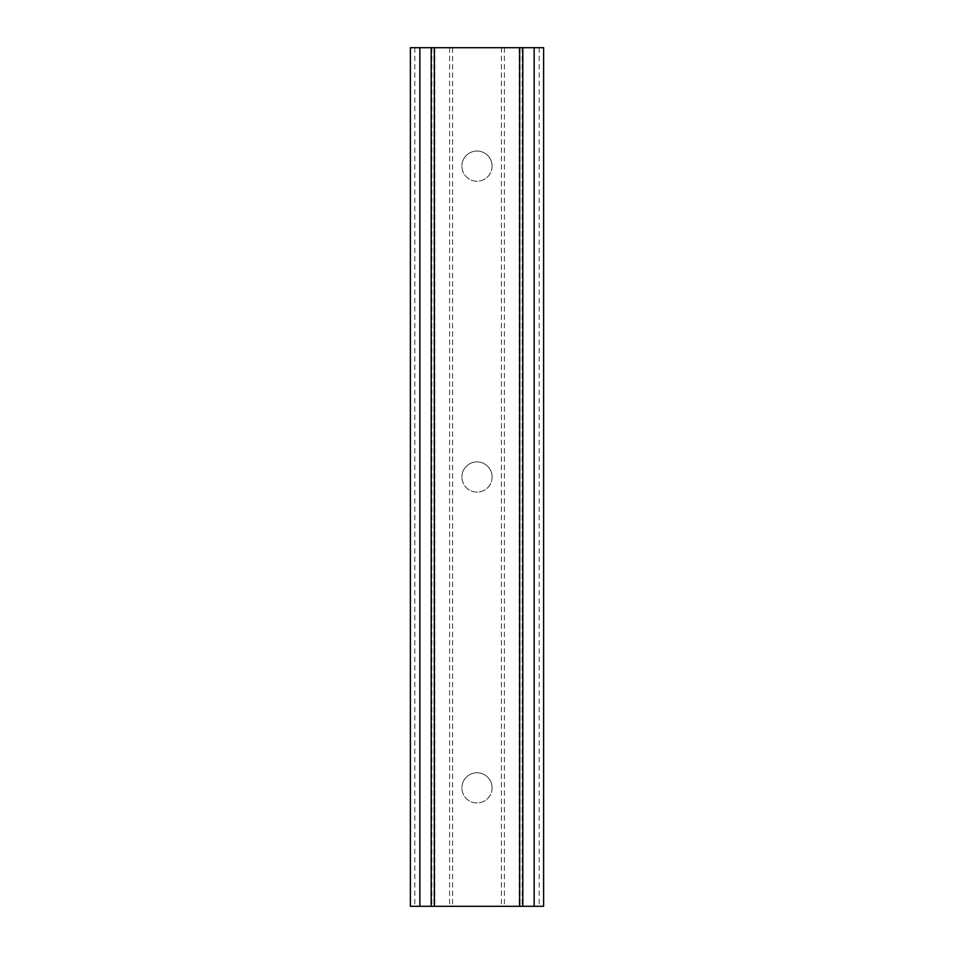 <?xml version="1.0" encoding="UTF-8"?>
<svg xmlns="http://www.w3.org/2000/svg" width="954" height="954" viewBox="0 0 954 954"><rect width="100%" height="100%" fill="white"/><g stroke="black" fill="none" stroke-linecap="round" stroke-linejoin="round"><path stroke-width="0.72" stroke-dasharray="4.77 3.58" d="M492.097 166.127A15.097 15.097 0 0 1 477 181.224A15.097 15.097 0 0 1 461.903 166.127A15.097 15.097 0 0 0 477 181.224A15.097 15.097 0 0 0 492.097 166.127A15.097 15.097 0 0 0 477 151.03A15.097 15.097 0 0 0 461.903 166.127A15.097 15.097 0 0 1 477 151.03A15.097 15.097 0 0 1 492.097 166.127M492.097 477A15.097 15.097 0 0 1 477 492.097A15.097 15.097 0 0 1 461.903 477A15.097 15.097 0 0 0 477 492.097A15.097 15.097 0 0 0 492.097 477A15.097 15.097 0 0 0 477 461.903A15.097 15.097 0 0 0 461.903 477A15.097 15.097 0 0 1 477 461.903A15.097 15.097 0 0 1 492.097 477M492.097 787.873A15.097 15.097 0 0 1 477 802.97A15.097 15.097 0 0 1 461.903 787.873A15.097 15.097 0 0 0 477 802.97A15.097 15.097 0 0 0 492.097 787.873A15.097 15.097 0 0 0 477 772.776A15.097 15.097 0 0 0 461.903 787.873A15.097 15.097 0 0 1 477 772.776A15.097 15.097 0 0 1 492.097 787.873M492.037 47.7L480.721 47.736L492.037 47.7M480.721 47.7L493.516 47.7L480.721 47.7M470.847 47.7L458.051 47.7L470.847 47.736M460.138 47.7L459.077 47.736L460.138 47.7M452.578 47.7L543.613 47.7L519.93 47.7L522.78 47.7L522.78 906.3L410.387 906.3L434.07 906.3L410.387 906.3L410.387 47.7L452.578 47.7L452.578 906.3M419.855 47.7L434.07 47.7L410.387 47.7L419.855 47.7L419.855 906.3M522.78 47.7L543.613 47.7L543.613 906.3L522.78 906.3M461.963 906.3L473.279 906.264L461.963 906.3M473.279 906.3L460.484 906.3L473.279 906.3M485.538 906.3L488.973 906.3L485.538 906.264M501.422 47.7L501.422 906.3M449.608 47.7L449.608 906.3M434.809 47.7L434.809 906.3M431.852 47.7L431.852 906.3M414.823 47.7L414.823 906.3M434.07 47.7L434.07 906.3L434.07 47.7M431.22 47.7L431.22 906.3M410.387 47.7L410.387 906.3M534.145 47.7L534.145 906.3M519.93 47.7L519.93 906.3L519.93 47.7M543.613 47.7L543.613 906.3M539.177 47.7L539.177 906.3M522.148 47.7L522.148 906.3M519.191 47.7L519.191 906.3M504.392 47.7L504.392 906.3"/><path stroke-width="1.43" d="M534.145 47.7L410.387 47.7L410.387 906.3L543.613 906.3L543.613 47.7L534.145 47.7L534.145 906.3M543.613 47.7L543.613 906.3M410.387 906.3L410.387 47.7M419.855 47.7L419.855 906.3M431.208 47.7L431.208 906.3M434.368 47.7L434.368 906.3M519.632 47.7L519.632 906.3M522.792 47.7L522.792 906.3"/></g></svg>
